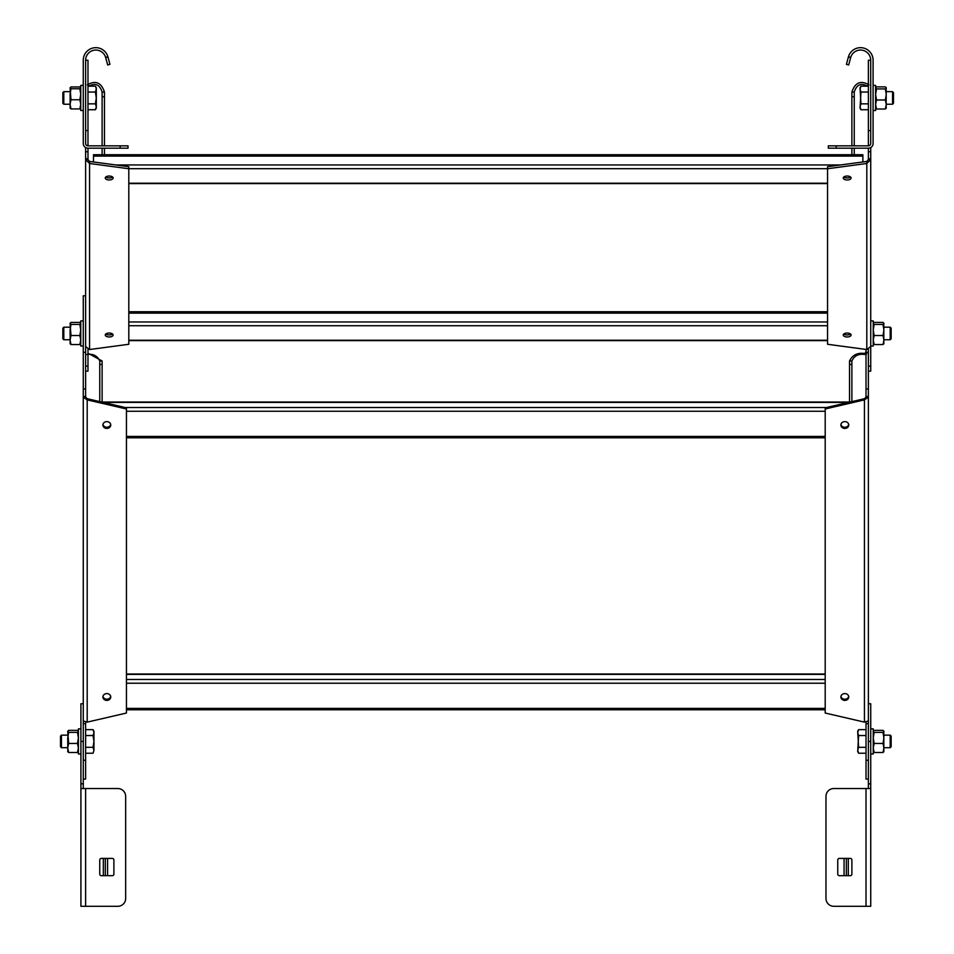 <?xml version="1.0" encoding="UTF-8"?>
<svg xmlns="http://www.w3.org/2000/svg" width="954" height="954" viewBox="0 0 954 954"><rect width="100%" height="100%" fill="white"/><g stroke="black" fill="none" stroke-linecap="round" stroke-linejoin="round"><path stroke-width="1.43" d="M126.453 407.811L126.453 713.032L87.196 722.13L87.196 398.7L126.453 407.811M126.453 408.98L87.196 399.881L83.272 397.138L83.272 295.788L85.621 295.788M83.272 352.324L85.621 352.324L85.621 397.138L83.272 397.138L83.272 720.95L87.196 722.13M85.621 397.138L87.196 398.7M83.272 779.108L85.621 779.108L85.621 760.266L83.272 760.266L83.272 720.723M85.621 300.844L85.621 344.132M99.753 401.61L99.753 360.982C97.415 355.747 93.134 353.576 86.909 354.483M83.272 351.251L83.272 351.954M87.983 353.207L102.114 360.982L102.114 364.44L99.753 364.44M83.272 685.199L83.272 685.962M99.753 360.982L102.114 360.982M102.114 364.44L102.114 402.039M85.621 760.266L85.621 722.178M102.901 696.992A3.923 3.399 0 0 1 110.747 696.992A3.923 3.399 0 0 1 102.901 696.992M102.901 425.019A3.923 3.399 0 0 1 110.747 425.019A3.923 3.399 0 0 1 102.901 425.019M102.96 696.396A3.923 3.399 180 0 0 110.688 696.396M102.96 424.435A3.923 3.399 180 0 0 110.688 424.435M825.198 408.98L825.198 407.811L864.443 398.7L864.443 399.881L825.198 408.98L825.198 713.032L864.443 722.13L868.379 720.95L868.379 397.138L866.017 397.138L866.017 349.426M868.379 720.723L868.379 760.266L866.017 760.266L866.017 722.178M866.017 352.324L868.379 352.324L868.379 397.138L864.443 399.881L864.443 722.13M868.379 779.108L866.017 779.108L866.017 760.266M866.017 351.251L864.741 354.483C858.517 353.576 854.235 355.747 851.886 360.982L851.886 364.44L849.537 364.44L849.537 360.982C852.661 354.494 858.373 352.098 866.673 353.803M868.379 685.962L868.379 685.199M849.537 360.982L851.886 360.982M851.886 364.44L851.886 401.61M849.537 402.039L849.537 364.44M864.443 398.7L866.017 397.138M848.75 425.019A3.923 3.399 0 0 1 840.891 425.019A3.923 3.399 0 0 1 848.75 425.019M848.75 696.992A3.923 3.399 0 0 1 840.891 696.992A3.923 3.399 0 0 1 848.75 696.992M840.951 424.435A3.923 3.399 180 0 0 848.69 424.435M840.951 696.396A3.923 3.399 180 0 0 848.69 696.396M128.802 166.7L128.802 344.275L89.557 349.534L89.557 161.441L128.802 166.7M128.802 168.739L89.557 163.48L85.621 159.628L85.621 147.56M87.983 145.843A2.361 2.361 0 0 1 85.621 143.482L85.621 60.257L87.983 60.257L87.983 145.843L128.027 145.843L128.027 148.192L87.983 148.192L87.983 159.628L85.621 159.628L85.621 346.588L89.557 349.534M87.983 159.628L89.557 161.441M85.621 371.166L87.983 371.166L87.983 366.109L85.621 366.109L85.621 345.968M87.327 84.811C95.627 80.124 101.339 82.545 104.463 92.073L104.463 96.783L102.114 96.783L102.114 145.843L102.114 92.073C99.765 84.715 95.483 82.676 89.259 85.979L87.983 86.456M102.114 154.727L102.114 148.192L102.114 154.727M102.114 92.073L104.463 92.073M104.463 96.783L104.463 145.843M104.463 148.192L104.463 154.727M87.983 366.109L87.983 349.367M105.25 335.021A3.923 1.968 0 0 1 109.185 333.053A3.923 1.968 0 0 1 113.109 335.021A3.923 1.968 0 0 1 109.185 336.977A3.923 1.968 0 0 1 105.25 335.021M105.25 177.993A3.923 1.968 0 0 1 109.185 176.037A3.923 1.968 0 0 1 113.109 177.993A3.923 1.968 0 0 1 109.185 179.96A3.923 1.968 0 0 1 105.25 177.993M105.822 333.995A3.923 1.968 180 0 0 112.536 333.995M105.822 176.979A3.923 1.968 180 0 0 112.536 176.979M827.547 168.739L827.547 166.7L866.804 161.441L866.804 163.48L827.547 168.739L827.547 344.275L866.804 349.534L870.728 346.588L870.728 159.628L868.379 159.628L868.379 148.192A4.71 4.71 0 0 0 873.089 143.482L873.089 60.257A12.557 12.557 0 0 0 848.464 56.751L850.718 57.407A10.208 10.208 0 0 1 870.728 60.257L870.728 143.482A2.361 2.361 0 0 1 868.379 145.843L828.334 145.843L828.334 148.192L868.379 148.192M868.379 371.166L870.728 371.166L870.728 320.914L873.244 320.914L873.244 346.04L870.728 346.04M870.728 147.56L870.728 159.628L866.804 163.48L866.804 349.534M870.728 319.936L870.728 308.941M870.728 366.109L868.379 366.109L868.379 349.367M868.379 86.456L867.091 85.979C860.866 82.676 856.585 84.715 854.247 92.073L854.247 96.783L851.886 96.783L851.886 92.073C855.011 82.545 860.723 80.124 869.022 84.811M851.886 92.073L854.247 92.073M854.247 96.783L854.247 145.843M854.247 148.192L854.247 154.727M851.886 154.727L851.886 148.192M851.886 145.843L851.886 96.783M868.379 145.843L868.379 60.257L870.728 60.257M866.804 161.441L868.379 159.628M851.099 177.993A3.923 1.968 0 0 1 847.176 179.96A3.923 1.968 0 0 1 843.253 177.993A3.923 1.968 0 0 1 847.176 176.037A3.923 1.968 0 0 1 851.099 177.993M851.099 335.021A3.923 1.968 0 0 1 847.176 336.977A3.923 1.968 0 0 1 843.253 335.021A3.923 1.968 0 0 1 847.176 333.053A3.923 1.968 0 0 1 851.099 335.021M843.825 176.979A3.923 1.968 180 0 0 850.527 176.979M843.825 333.995A3.923 1.968 180 0 0 850.527 333.995M862.881 155.097L862.881 161.965M93.48 155.097L93.48 161.965M63.799 104.224L62.857 103.282L62.857 92.61L63.799 91.667L63.799 104.224L70.083 104.224M87.983 86.158L95.388 86.158L96.306 87.744L96.306 108.148L95.388 109.734L96.306 106.788L95.388 109.734L87.983 109.734M87.983 103.843L95.388 103.843L96.306 106.788M87.983 92.049L95.388 92.049L96.306 97.952L95.388 103.843M95.71 86.754L96.306 89.104L95.388 92.049M63.799 339.755L62.857 338.813L62.857 328.14L63.799 327.198L63.799 339.755L70.083 339.755M892.55 104.224L893.493 103.282L893.493 92.61L892.55 91.667L892.55 104.224L886.278 104.224M892.55 91.667L886.278 91.667M868.379 109.734L860.961 109.734L860.055 106.788L860.961 103.843L860.055 87.744L860.961 86.158L868.379 86.158M868.379 103.843L860.961 103.843M860.961 109.734L860.055 108.148L860.961 92.049L860.055 89.104L860.961 86.158M860.222 108.005L860.472 108.744M860.639 86.778L860.377 87.386M860.198 87.947L860.091 88.543M868.379 92.049L860.961 92.049M890.201 339.755L891.143 338.813L891.143 328.14L890.201 327.198L890.201 339.755L883.917 339.755M890.201 327.198L883.917 327.198M67.722 747.709L61.45 747.709L60.507 746.767L60.507 736.094L61.45 735.152L67.722 735.152M61.45 747.709L61.45 735.152M85.621 753.219L93.039 753.219L93.397 752.515M93.039 753.219L93.945 750.273L93.039 753.219M93.945 741.425L93.945 750.273L93.039 747.316L93.945 741.425L93.945 732.589L93.039 735.534L93.945 741.425M93.945 731.217L93.945 732.589L93.039 729.643L93.945 731.217M85.621 747.316L93.039 747.316M85.621 735.534L93.039 735.534M85.621 729.643L93.039 729.643M890.201 747.709L891.143 746.767L891.143 736.094L890.201 735.152L890.201 747.709L883.917 747.709M890.201 735.152L883.917 735.152M866.017 753.219L858.612 753.219L857.694 750.273L858.612 747.316L857.694 731.217L858.612 729.643L866.017 729.643M866.017 747.316L858.612 747.316M858.612 753.219L857.694 751.633L858.612 735.534L857.694 732.589L858.612 729.643M857.861 751.49L858.123 752.229M858.278 730.263L858.028 730.871M857.849 731.432L857.729 732.028M866.017 735.534L858.612 735.534M83.272 110.509L80.756 110.509L80.756 85.383L83.272 85.383M850.718 57.407A5.533 2.993 106.2 0 0 850.67 57.622L848.69 64.967L846.425 64.359L848.392 57.013A7.811 4.853 -73.8 0 1 848.464 56.751M873.089 60.257L873.089 62.618M873.089 135.635L873.089 132.487M83.272 346.04L80.756 346.04L80.756 320.914L83.272 320.914M873.089 85.383L875.593 85.383L875.593 110.509L873.089 110.509M80.911 753.994L78.407 753.994L78.407 728.868L80.911 728.868M870.728 788.529L833.832 788.529A7.847 7.847 0 0 0 825.973 796.387L825.973 898.453A7.847 7.847 0 0 0 833.832 906.3L870.728 906.3L870.728 783.818L868.379 783.818L868.379 741.425L870.728 741.425L870.728 783.818M868.379 703.742L870.728 703.742L870.728 741.425M868.379 788.529L868.379 783.818M850.312 858.409A1.574 1.574 0 0 1 851.886 859.983L851.886 874.114A1.574 1.574 0 0 1 850.312 875.677L839.329 875.677A1.574 1.574 0 0 1 837.755 874.114L837.755 859.983A1.574 1.574 0 0 1 839.329 858.409L850.312 858.409M846.341 858.409L846.341 875.677M844.063 875.677L844.063 858.409M870.728 728.868L873.244 728.868L873.244 753.994L870.728 753.994M70.155 108.279L70.083 94.255L70.99 88.758L70.155 87.625M70.083 108.029L70.99 108.935L70.083 104.332L70.99 99.741L70.083 87.863L70.99 86.957L79.85 86.957L80.756 87.863L79.85 88.758L80.756 94.255L79.85 99.741L70.99 99.741M79.85 88.758L70.99 88.758M79.85 86.957L80.756 87.863M70.083 87.863L70.99 86.957M79.85 99.741L80.756 104.332L79.85 108.935L70.99 108.935M79.85 108.935L80.756 108.029M875.593 108.005L876.511 109.018L875.593 104.499L876.511 99.991L875.593 94.446L876.511 88.913L875.593 87.899L876.511 86.874L885.36 86.874L886.278 87.899L885.36 88.913L886.278 94.446L885.36 99.991L876.511 99.991M885.36 88.913L876.511 88.913M886.183 87.589L886.183 108.315M885.36 86.874L886.278 87.899M875.593 87.899L876.511 86.874M885.36 99.991L886.278 104.499L885.36 109.018L876.511 109.018M885.36 109.018L886.278 108.005M70.167 343.845L70.083 329.977L70.99 324.443L70.167 323.12M70.083 343.535L70.99 344.549L70.083 340.029L70.99 335.522L70.083 323.43L70.99 322.404L79.85 322.404L80.756 323.43L79.85 324.443L80.756 329.977L79.85 335.522L70.99 335.522M79.85 324.443L70.99 324.443M79.85 322.404L80.756 323.43M70.083 323.43L70.99 322.404M79.85 335.522L80.756 340.029L79.85 344.549L70.99 344.549M79.85 344.549L80.756 343.535M873.244 343.535L874.15 344.549L873.244 340.029L874.15 335.522L873.244 329.977L874.15 324.443L873.244 323.43L874.15 322.404L883.01 322.404L883.917 323.43L883.01 324.443L883.917 329.977L883.01 335.522L874.15 335.522M883.01 324.443L874.15 324.443M883.833 323.12L883.833 343.845M883.01 322.404L883.917 323.43M873.244 323.43L874.15 322.404M883.01 335.522L883.917 340.029L883.01 344.549L874.15 344.549M883.01 344.549L883.917 343.535M67.817 751.788L67.722 737.931L68.64 732.398L67.817 731.062M67.722 751.478L68.64 752.503L67.722 747.984L68.64 743.464L67.722 731.372L68.64 730.359L77.489 730.359L78.407 731.372L77.489 732.398L78.407 737.931L77.489 743.464L68.64 743.464M77.489 732.398L68.64 732.398M77.489 730.359L78.407 731.372M67.722 731.372L68.64 730.359M77.489 743.464L78.407 747.984L77.489 752.503L68.64 752.503M77.489 752.503L78.407 751.478M873.244 751.478L874.15 752.503L873.244 747.984L874.15 743.464L873.244 737.931L874.15 732.398L873.244 731.372L874.15 730.359L883.01 730.359L883.917 731.372L883.01 732.398L883.917 737.931L883.01 743.464L874.15 743.464M883.01 732.398L874.15 732.398M883.833 731.062L883.833 751.788M883.01 730.359L883.917 731.372M873.244 731.372L874.15 730.359M883.01 743.464L883.917 747.984L883.01 752.503L874.15 752.503M883.01 752.503L883.917 751.478M87.983 148.192A4.71 4.71 0 0 1 83.272 143.482L83.272 60.257A12.557 12.557 0 0 1 107.897 56.751A7.811 4.853 73.8 0 1 107.969 57.013L109.937 64.359L107.659 64.967L105.691 57.622A5.533 2.993 -106.2 0 0 105.632 57.407L107.897 56.751M85.621 60.257A10.208 10.208 0 0 1 105.632 57.407M83.272 68.116L83.272 70.465M83.272 132.487L83.272 135.635M83.272 62.618L83.272 60.257M80.911 788.529L117.819 788.529A7.847 7.847 0 0 1 125.666 796.387L125.666 898.453A7.847 7.847 0 0 1 117.819 906.3L80.911 906.3L80.911 741.425L83.272 741.425L83.272 788.529M80.911 741.425L80.911 703.742L83.272 703.742M112.322 858.409L101.327 858.409A1.574 1.574 0 0 0 99.753 859.983L99.753 874.114A1.574 1.574 0 0 0 101.327 875.677L112.322 875.677A1.574 1.574 0 0 0 113.896 874.114L113.896 859.983A1.574 1.574 0 0 0 112.322 858.409M105.31 858.409L105.31 875.677M107.575 858.409L107.575 875.677M83.272 396.518L85.621 396.518M85.621 388.946L83.272 388.946M83.272 723.645L85.621 723.645M866.017 723.645L868.379 723.645M868.379 388.946L866.017 388.946M866.017 396.518L868.379 396.518M825.198 674.383L126.453 674.383M825.198 679.475L126.453 679.475M825.198 683.231L126.453 683.231M825.198 708.393L126.453 708.393M848.452 402.409L103.187 402.409M826.462 407.513L125.177 407.513M825.198 411.269L126.453 411.269M825.198 436.419L126.453 436.419M85.621 158.793L87.983 158.793M87.983 151.722L85.621 151.722M85.621 130.579L87.983 130.579M87.983 85.204L89.259 85.979M867.091 85.979L868.379 85.204M868.379 130.579L870.728 130.579M870.728 151.722L868.379 151.722M868.379 158.793L870.728 158.793M827.547 313.127L128.802 313.127M827.547 321.963L128.802 321.963M827.547 325.719L128.802 325.719M827.547 340.244L128.802 340.244M862.881 156.098L93.48 156.098M840.665 164.947L115.696 164.947M827.547 168.691L128.802 168.691M827.547 183.216L128.802 183.216M836.181 148.192L836.181 145.843M848.392 57.013L850.67 57.622M866.017 788.529L866.017 906.3M848.309 858.409L848.309 875.677M120.168 145.843L120.168 148.192M105.691 57.622L107.969 57.013M83.272 783.818L80.911 783.818M85.621 906.3L85.621 788.529M103.33 875.677L103.33 858.409M126.453 674.013L825.198 674.013M126.453 709.764L825.198 709.764M101.601 402.039L850.038 402.039M126.453 437.803L825.198 437.803M128.802 311.743L827.547 311.743M128.802 340.614L827.547 340.614M93.48 154.727L862.881 154.727M128.802 183.585L827.547 183.585M70.083 91.667L63.799 91.667M70.083 327.198L63.799 327.198"/></g></svg>
